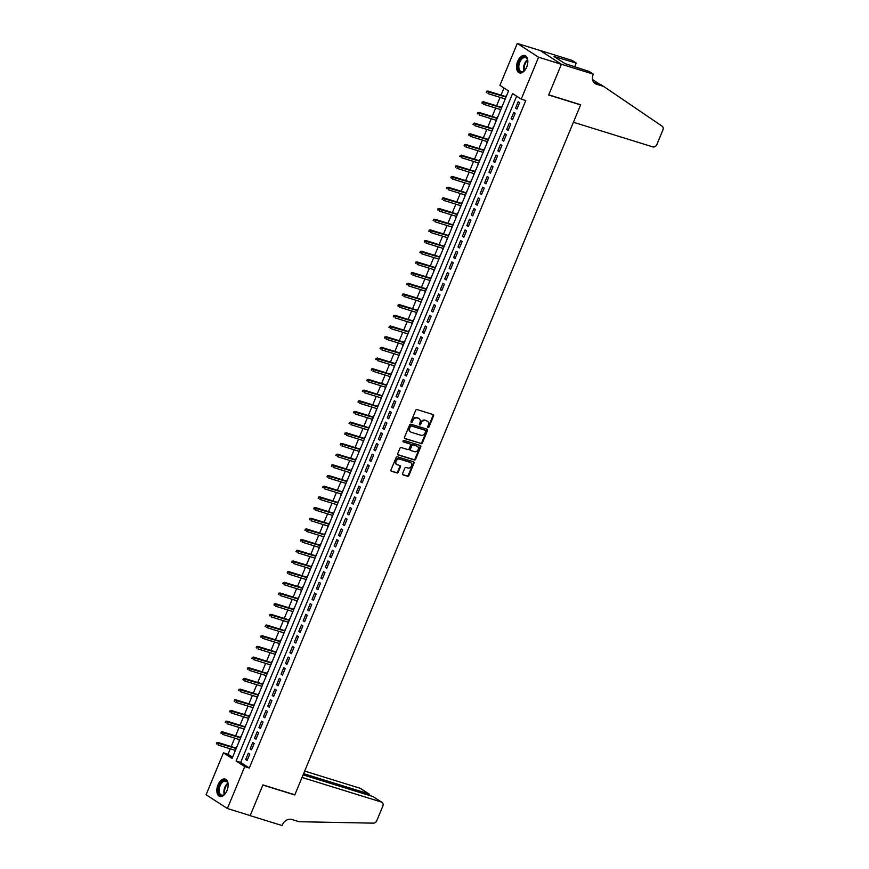 <?xml version="1.0" encoding="UTF-8"?>
<svg xmlns="http://www.w3.org/2000/svg" width="869" height="869" viewBox="0 0 869 869"><rect width="100%" height="100%" fill="white"/><g stroke="black" fill="none" stroke-linecap="round" stroke-linejoin="round"><path stroke-width="1.3" d="M428.037 427.57A0.804 0.652 122.9 0 0 428.971 427.027L433.588 415.893A1.141 0.923 122.9 0 0 433.12 414.567L417.001 409.56A1.141 0.923 122.9 0 0 415.675 410.331L411.059 421.476A0.804 0.652 122.9 0 0 412.308 421.856L412.905 420.422A3.661 2.965 122.9 0 1 417.163 417.956L418.51 418.369A3.661 2.965 122.9 0 1 419.108 418.652A3.661 2.965 122.9 0 1 419.988 422.616L419.39 424.05A0.804 0.652 122.9 0 0 420.639 424.441L421.237 423.007A3.661 2.965 122.9 0 1 425.495 420.542L426.842 420.954A3.661 2.965 122.9 0 1 427.439 421.237A3.661 2.965 122.9 0 1 428.319 425.202L427.722 426.636A0.804 0.652 122.9 0 0 428.037 427.57M427.689 427.222A0.804 0.652 122.9 0 0 428.395 426.657L433.012 415.512A1.141 0.923 122.9 0 0 432.968 414.513M411.026 422.052A0.804 0.652 122.9 0 0 411.732 421.487L412.33 420.042L412.905 420.422M419.358 424.637A0.804 0.652 122.9 0 0 420.064 424.072L420.661 422.627L421.237 423.007M218 784.837A9.092 5.214 107.2 0 1 225.18 779.058A9.092 5.214 107.2 0 1 226.972 790.649A9.092 5.214 107.2 0 1 219.792 796.428A9.092 5.214 107.2 0 1 218 784.837M517.696 61.319A9.092 5.214 107.2 0 1 524.876 55.54A9.092 5.214 107.2 0 1 526.668 67.13A9.092 5.214 107.2 0 1 519.488 72.909A9.092 5.214 107.2 0 1 517.696 61.319M402.586 473.529A1.141 0.923 122.9 0 0 403.042 474.854L407.572 476.255A1.141 0.923 122.9 0 0 408.897 475.484L414.024 463.112A1.141 0.923 122.9 0 0 413.557 461.787L397.437 456.79A1.141 0.923 122.9 0 0 396.112 457.561L390.985 469.923A1.141 0.923 122.9 0 0 391.452 471.248L396.916 472.942A1.141 0.923 122.9 0 0 398.241 472.182L400.435 466.881A1.141 0.923 122.9 0 0 399.968 465.556L397.263 464.719A3.063 2.477 122.9 0 1 396.764 464.481A3.063 2.477 122.9 0 1 396.177 460.863A3.063 2.477 122.9 0 1 399.588 459.104L410.201 462.395A3.063 2.477 122.9 0 1 410.7 462.634A3.063 2.477 122.9 0 1 411.287 466.251A3.063 2.477 122.9 0 1 407.876 468.011L406.105 467.457A1.141 0.923 122.9 0 0 404.78 468.228L402.586 473.529M593.342 74.147L561.407 64.252L548.741 94.84L580.677 104.747L573.421 122.257L652.804 146.883A3.498 2.824 122.9 0 0 656.866 144.526L662.906 129.948A3.498 2.824 122.9 0 0 662.113 126.19L603.694 86.455L596.395 84.195A8.158 6.604 -57.1 0 1 595.059 83.576A8.158 6.604 -57.1 0 1 593.103 74.734L593.342 74.147L589.171 71.454L565.078 63.665L553.977 56.485L576.234 63.079L572.063 60.374L540.127 50.467L561.385 64.306L548.665 95.003L580.601 104.91L294.841 794.798L262.905 784.892L250.196 815.589L227.385 808.518L206.094 794.744L223.452 752.826L232.088 758.409L508.561 90.952L499.925 85.368L517.294 43.45L538.574 57.224L521.215 99.142L512.58 93.559L236.118 761.016L244.743 766.599L227.385 808.518M561.385 64.306L538.574 57.224M516.642 96.187L240.68 762.428L249.305 768.022L525.778 100.554L521.215 99.142M249.305 768.022L244.743 766.599M421.074 443.657A1.141 0.923 122.9 0 0 422.399 442.886L427.526 430.513A1.141 0.923 122.9 0 0 427.07 429.188L410.939 424.191A1.141 0.923 122.9 0 0 409.614 424.963L404.487 437.324A1.141 0.923 122.9 0 0 404.954 438.649L420.498 443.277A1.141 0.923 122.9 0 0 421.823 442.506L426.951 430.144A1.141 0.923 122.9 0 0 426.907 429.134M420.781 446.807L415.654 459.18A1.141 0.923 122.9 0 1 414.317 459.951L398.198 454.954A1.141 0.923 122.9 0 1 397.741 453.629L399.936 448.328A1.141 0.923 122.9 0 1 401.261 447.568L407.8 449.588A1.141 0.923 122.9 0 0 409.125 448.817L410.581 445.308A1.141 0.923 122.9 0 0 410.125 443.983L403.314 441.876A0.804 0.652 122.9 0 1 403.922 440.409L420.314 445.482A1.141 0.923 122.9 0 1 420.781 446.807L420.205 446.438L415.078 458.81L415.654 459.18M234.956 750.262L234.63 752.272M237.237 745.982L235.879 748.024M239.377 739.584L239.051 741.594M241.658 735.304L240.3 737.346M243.809 728.906L243.472 730.916M246.079 724.627L244.732 726.669M248.23 718.218L247.904 720.238M250.5 713.949L249.153 715.991M252.651 707.54L252.325 709.56M254.932 703.271L253.574 705.313M257.072 696.862L256.746 698.872M259.353 692.582L257.995 694.635M261.493 686.184L261.167 688.194M263.774 681.904L262.427 683.957M265.925 675.506L265.599 677.516M268.195 671.226L266.848 673.269M270.346 664.828L270.02 666.838M272.627 660.549L271.269 662.591M274.767 654.151L274.441 656.16M277.048 649.871L275.69 651.913M279.188 643.462L278.862 645.482M281.469 639.193L280.111 641.235M283.62 632.784L283.283 634.804M285.89 628.515L284.543 630.557M288.041 622.106L287.715 624.116M290.311 617.837L288.964 619.879M292.462 611.428L292.136 613.438M294.743 607.149L293.385 609.202M296.883 600.751L296.557 602.76M299.164 596.471L297.806 598.513M301.315 590.073L300.978 592.082M303.585 585.793L302.238 587.835M305.736 579.395L305.41 581.404M308.006 575.115L306.659 577.157M310.157 568.717L309.831 570.727M312.438 564.437L311.08 566.479M314.578 558.028L314.252 560.049M316.859 553.759L315.501 555.802M318.999 547.351L318.673 549.36M321.28 543.082L319.933 545.124M323.431 536.673L323.094 538.682M325.701 532.393L324.354 534.446M327.852 525.995L327.526 528.004M330.133 521.715L328.775 523.768M332.273 515.317L331.947 517.327M334.554 511.037L333.196 513.079M336.694 504.639L336.368 506.649M338.975 500.359L337.617 502.401M341.126 493.961L340.789 495.971M343.396 489.681L342.049 491.724M345.547 483.273L345.221 485.293M347.817 479.004L346.47 481.046M349.968 472.595L349.642 474.615M352.249 468.326L350.891 470.368M354.389 461.917L354.063 463.927M356.67 457.637L355.312 459.69M358.821 451.239L358.484 453.249M361.091 446.959L359.744 449.012M363.242 440.561L362.916 442.571M365.512 436.281L364.165 438.324M367.663 429.883L367.337 431.893M369.944 425.604L368.586 427.646M372.084 419.206L371.758 421.215M374.365 414.926L373.007 416.968M376.505 408.517L376.179 410.537M378.786 404.248L377.439 406.29M380.937 397.839L380.6 399.859M383.207 393.57L381.86 395.612M385.358 387.161L385.032 389.171M387.628 382.881L386.281 384.934M389.779 376.483L389.453 378.493M392.06 372.204L390.702 374.257M394.2 365.806L393.874 367.815M396.481 361.526L395.123 363.568M398.632 355.128L398.295 357.137M400.902 350.848L399.555 352.89M403.053 344.45L402.727 346.459M405.323 340.17L403.976 342.212M407.474 333.761L407.148 335.782M409.755 329.492L408.397 331.534M411.895 323.083L411.569 325.104M414.176 318.814L412.818 320.857M416.327 312.406L415.99 314.415M418.597 308.137L417.25 310.179M420.748 301.728L420.422 303.737M423.018 297.448L421.671 299.501M425.169 291.05L424.843 293.059M427.45 286.77L426.092 288.812M429.59 280.372L429.264 282.382M431.871 276.092L430.513 278.134M434.011 269.694L433.685 271.704M436.292 265.414L434.945 267.456M438.443 259.016L438.106 261.026M440.713 254.736L439.366 256.779M442.864 248.328L442.538 250.348M445.134 244.059L443.787 246.101M447.285 237.65L446.959 239.659M449.566 233.381L448.208 235.423M451.706 226.972L451.38 228.982M453.987 222.692L452.63 224.745M456.138 216.294L455.801 218.304M458.408 212.014L457.061 214.067M460.559 205.616L460.233 207.626M462.829 201.336L461.482 203.379M464.98 194.938L464.654 196.948M467.261 190.659L465.903 192.701M469.401 184.261L469.075 186.27M471.682 179.981L470.325 182.023M473.822 173.572L473.496 175.592M476.103 169.303L474.756 171.345M478.254 162.894L477.928 164.914M480.524 158.625L479.177 160.667M482.675 152.216L482.349 154.226M484.956 147.936L483.598 149.989M487.096 141.538L486.77 143.548M489.377 137.259L488.02 139.312M491.517 130.861L491.191 132.87M493.798 126.581L492.441 128.623M495.949 120.183L495.612 122.192M498.219 115.903L496.872 117.945M500.37 109.505L500.044 111.514M502.64 105.225L501.294 107.267M516.957 109.07L519.619 102.661L518.174 101.738L515.523 108.136L516.957 109.07M512.536 119.748L515.187 113.339L513.753 112.416L511.102 118.825L512.536 119.748M508.115 130.426L510.766 124.028L509.332 123.094L506.67 129.503L508.115 130.426M503.694 141.115L506.345 134.706L504.9 133.772L502.249 140.181L503.694 141.115M499.262 151.793L501.924 145.384L500.479 144.45L497.828 150.858L499.262 151.793M494.841 162.47L497.492 156.062L496.058 155.127L493.407 161.536L494.841 162.47M490.42 173.148L493.071 166.739L491.637 165.805L488.975 172.214L490.42 173.148M485.999 183.826L488.65 177.417L487.216 176.494L484.554 182.892L485.999 183.826M481.567 194.504L484.229 188.095L482.784 187.172L480.133 193.581L481.567 194.504M477.146 205.182L479.807 198.784L478.363 197.85L475.712 204.258L477.146 205.182M472.725 215.87L475.376 209.462L473.942 208.527L471.291 214.936L472.725 215.87M468.304 226.548L470.955 220.139L469.521 219.205L466.859 225.614L468.304 226.548M463.872 237.226L466.534 230.817L465.089 229.883L462.438 236.292L463.872 237.226M459.451 247.904L462.112 241.495L460.668 240.561L458.017 246.97L459.451 247.904M455.03 258.582L457.681 252.173L456.247 251.25L453.596 257.648L455.03 258.582M450.609 269.26L453.26 262.851L451.826 261.927L449.164 268.336L450.609 269.26M446.188 279.937L448.838 273.539L447.405 272.605L444.743 279.014L446.188 279.937M441.756 290.626L444.417 284.217L442.973 283.283L440.322 289.692L441.756 290.626M437.335 301.304L439.986 294.895L438.552 293.961L435.901 300.37L437.335 301.304M432.914 311.982L435.565 305.573L434.131 304.639L431.469 311.048L432.914 311.982M428.493 322.66L431.143 316.251L429.71 315.317L427.048 321.726L428.493 322.66M424.061 333.338L426.722 326.929L425.278 326.005L422.627 332.403L424.061 333.338M419.64 344.015L422.301 337.606L420.857 336.683L418.206 343.092L419.64 344.015M415.219 354.693L417.87 348.284L416.436 347.361L413.785 353.77L415.219 354.693M410.798 365.382L413.448 358.973L412.015 358.039L409.353 364.448L410.798 365.382M406.377 376.06L409.027 369.651L407.583 368.717L404.932 375.126L406.377 376.06M401.945 386.738L404.606 380.329L403.162 379.395L400.511 385.803L401.945 386.738M397.524 397.415L400.174 391.007L398.741 390.072L396.09 396.481L397.524 397.415M393.103 408.093L395.753 401.684L394.32 400.75L391.658 407.159L393.103 408.093M388.682 418.771L391.332 412.362L389.899 411.439L387.237 417.848L388.682 418.771M384.25 429.449L386.911 423.04L385.467 422.117L382.816 428.526L384.25 429.449M379.829 440.127L382.479 433.729L381.046 432.795L378.395 439.203L379.829 440.127M375.408 450.815L378.058 444.407L376.625 443.472L373.974 449.881L375.408 450.815M370.987 461.493L373.637 455.084L372.204 454.15L369.542 460.559L370.987 461.493M366.555 472.171L369.216 465.762L367.772 464.828L365.121 471.237L366.555 472.171M362.134 482.849L364.795 476.44L363.351 475.506L360.7 481.915L362.134 482.849M357.713 493.527L360.363 487.118L358.93 486.195L356.279 492.593L357.713 493.527M353.292 504.205L355.942 497.796L354.509 496.872L351.847 503.281L353.292 504.205M348.871 514.882L351.521 508.484L350.077 507.55L347.426 513.959L348.871 514.882M344.439 525.571L347.1 519.162L345.656 518.228L343.005 524.637L344.439 525.571M340.018 536.249L342.668 529.84L341.235 528.906L338.584 535.315L340.018 536.249M335.597 546.927L338.247 540.518L336.814 539.584L334.152 545.993L335.597 546.927M331.176 557.605L333.826 551.196L332.392 550.262L329.731 556.671L331.176 557.605M326.744 568.283L329.405 561.874L327.961 560.95L325.31 567.348L326.744 568.283M322.323 578.96L324.973 572.552L323.54 571.628L320.889 578.037L322.323 578.96M317.902 589.638L320.552 583.24L319.119 582.306L316.468 588.715L317.902 589.638M313.481 600.327L316.131 593.918L314.697 592.984L312.036 599.393L313.481 600.327M309.049 611.005L311.71 604.596L310.266 603.662L307.615 610.071L309.049 611.005M304.628 621.683L307.289 615.274L305.845 614.34L303.194 620.748L304.628 621.683M300.207 632.36L302.857 625.952L301.424 625.017L298.773 631.426L300.207 632.36M295.786 643.038L298.436 636.629L297.002 635.706L294.341 642.104L295.786 643.038M291.365 653.716L294.015 647.307L292.571 646.384L289.92 652.793L291.365 653.716M286.933 664.394L289.594 657.985L288.15 657.062L285.499 663.471L286.933 664.394M282.512 675.083L285.162 668.674L283.728 667.74L281.078 674.148L282.512 675.083M278.091 685.76L280.741 679.352L279.307 678.417L276.646 684.826L278.091 685.76M273.67 696.438L276.32 690.029L274.886 689.095L272.225 695.504L273.67 696.438M269.238 707.116L271.899 700.707L270.455 699.773L267.804 706.182L269.238 707.116M264.817 717.794L267.478 711.385L266.033 710.451L263.383 716.86L264.817 717.794M260.396 728.472L263.046 722.063L261.612 721.14L258.962 727.549L260.396 728.472M255.975 739.15L258.625 732.741L257.191 731.817L254.53 738.226L255.975 739.15M251.543 749.828L254.204 743.429L252.76 742.495L250.109 748.904L251.543 749.828M248.338 753.173L245.688 759.582L247.122 760.516L249.783 754.107L248.338 753.173M503.987 87.997L501.033 95.134M500.109 97.371L496.601 105.812M495.678 108.049L492.18 116.489M491.257 118.727L487.759 127.178M486.836 129.405L483.338 137.856M482.414 140.083L478.917 148.534M477.983 150.761L474.485 159.212M473.562 161.438L470.064 169.889M469.141 172.127L465.643 180.567M464.719 182.805L461.222 191.245M460.298 193.483L456.79 201.934M455.867 204.161L452.369 212.612M451.445 214.839L447.948 223.29M447.024 225.516L443.527 233.967M442.603 236.194L439.095 244.645M438.172 246.883L434.674 255.323M433.75 257.561L430.253 266.001M429.329 268.239L425.832 276.69M424.908 278.916L421.411 287.367M420.477 289.594L416.979 298.045M416.055 300.272L412.558 308.723M411.634 310.95L408.137 319.401M407.213 321.639L403.716 330.079M402.792 332.316L399.284 340.757M398.36 342.994L394.863 351.445M393.939 353.672L390.442 362.123M389.518 364.35L386.021 372.801M385.097 375.028L381.6 383.479M380.665 385.706L377.168 394.157M376.244 396.394L372.747 404.835M371.823 407.072L368.326 415.512M367.402 417.75L363.905 426.19M362.981 428.428L359.473 436.879M358.549 439.106L355.052 447.557M354.128 449.784L350.631 458.235M349.707 460.461L346.21 468.912M345.286 471.139L341.778 479.59M340.854 481.828L337.357 490.268M336.433 492.506L332.936 500.946M332.012 503.184L328.515 511.635M327.591 513.861L324.094 522.312M323.159 524.539L319.662 532.99M318.738 535.217L315.241 543.668M314.317 545.895L310.82 554.346M309.896 556.584L306.399 565.024M305.475 567.261L301.967 575.702M301.043 577.939L297.546 586.39M296.622 588.617L293.125 597.068M292.201 599.295L288.704 607.746M287.78 609.973L284.272 618.424M283.348 620.651L279.851 629.102M278.927 631.339L275.43 639.78M274.506 642.017L271.009 650.457M270.085 652.695L266.587 661.146M265.653 663.373L262.156 671.824M261.232 674.051L257.735 682.502M256.811 684.729L253.313 693.18M252.39 695.406L248.892 703.857M247.969 706.095L244.461 714.535M243.537 716.773L240.04 725.213M239.116 727.451L235.618 735.891M234.695 738.129L231.197 746.58M230.274 748.806L228.015 754.238L232.588 757.192M507.072 94.547L505.715 96.589M504.791 98.816L504.411 100.956M540.105 50.521L517.294 43.45M228.015 754.238L223.452 752.826M240.68 762.428L236.118 761.016M515.523 108.136L517.142 108.647M511.102 118.825L512.71 119.325M506.67 129.503L508.289 130.002M502.249 140.181L503.868 140.68M497.828 150.858L499.447 151.358M493.407 161.536L495.015 162.036M488.975 172.214L490.594 172.714M484.554 182.892L486.173 183.402M480.133 193.581L481.752 194.08M475.712 204.258L477.331 204.758M471.291 214.936L472.899 215.436M466.859 225.614L468.478 226.114M462.438 236.292L464.057 236.792M458.017 246.97L459.636 247.469M453.596 257.648L455.204 258.158M449.164 268.336L450.783 268.836M444.743 279.014L446.362 279.514M440.322 289.692L441.941 290.192M435.901 300.37L437.52 300.87M431.469 311.048L433.088 311.547M427.048 321.726L428.667 322.225M422.627 332.403L424.246 332.914M418.206 343.092L419.825 343.592M413.785 353.77L415.393 354.27M409.353 364.448L410.972 364.947M404.932 375.126L406.551 375.625M400.511 385.803L402.13 386.303M396.09 396.481L397.698 396.981M391.658 407.159L393.277 407.67M387.237 417.848L388.856 418.347M382.816 428.526L384.435 429.025M378.395 439.203L380.014 439.703M373.974 449.881L375.582 450.381M369.542 460.559L371.161 461.059M365.121 471.237L366.74 471.737M360.7 481.915L362.319 482.414M356.279 492.593L357.887 493.103M351.847 503.281L353.466 503.781M347.426 513.959L349.045 514.459M343.005 524.637L344.624 525.137M338.584 535.315L340.192 535.815M334.152 545.993L335.771 546.492M329.731 556.671L331.35 557.17M325.31 567.348L326.929 567.859M320.889 578.037L322.508 578.537M316.468 588.715L318.076 589.215M312.036 599.393L313.655 599.892M307.615 610.071L309.234 610.57M303.194 620.748L304.813 621.248M298.773 631.426L300.381 631.926M294.341 642.104L295.96 642.615M289.92 652.793L291.539 653.292M285.499 663.471L287.118 663.97M281.078 674.148L282.686 674.648M276.646 684.826L278.265 685.326M272.225 695.504L273.844 696.004M267.804 706.182L269.423 706.682M263.383 716.86L265.002 717.37M258.962 727.549L260.57 728.048M254.53 738.226L256.149 738.726M250.109 748.904L251.728 749.404M245.688 759.582L247.307 760.082M427.135 421.063A3.661 2.965 122.9 0 0 426.864 420.857A3.661 2.965 122.9 0 0 426.266 420.585L426.842 420.954M420.661 422.627A3.661 2.965 122.9 0 1 424.919 420.161L426.266 420.585M418.804 418.489A3.661 2.965 122.9 0 0 418.532 418.282A3.661 2.965 122.9 0 0 417.935 418L418.51 418.369M412.33 420.042A3.661 2.965 122.9 0 1 416.588 417.576L417.935 418M404.53 438.324L420.498 443.277M425.799 431.274A0.804 0.652 122.9 0 0 425.473 430.351L411.319 425.962A0.804 0.652 122.9 0 0 410.385 426.494L409.766 428.015A3.661 2.965 122.9 0 0 410.635 431.98A3.661 2.965 122.9 0 0 411.233 432.262L420.911 435.26A3.661 2.965 122.9 0 0 425.169 432.795L425.799 431.274M425.137 430.133A0.804 0.652 122.9 0 0 424.898 429.981L425.473 430.351M410.364 431.774A3.661 2.965 122.9 0 1 410.059 431.611A3.661 2.965 122.9 0 1 409.19 427.646L409.82 426.125A0.804 0.652 122.9 0 1 410.744 425.593L424.898 429.981M397.785 454.628L413.742 459.582A1.141 0.923 122.9 0 0 415.078 458.81M409.896 443.831A1.141 0.923 122.9 0 0 409.549 443.614L402.988 441.571M414.589 451.695A3.063 2.477 122.9 0 0 418 449.936A3.063 2.477 122.9 0 0 417.413 446.318A3.063 2.477 122.9 0 0 416.903 446.09L413.166 444.928A1.141 0.923 122.9 0 0 411.841 445.699L410.385 449.208A1.141 0.923 122.9 0 0 410.841 450.533L414.589 451.695M417.109 446.155A3.063 2.477 122.9 0 0 416.838 445.949A3.063 2.477 122.9 0 0 416.327 445.71L416.903 446.09M410.266 450.164A1.141 0.923 122.9 0 1 409.81 448.838L411.265 445.33A1.141 0.923 122.9 0 1 412.59 444.559L416.327 445.71M420.205 446.438A1.141 0.923 122.9 0 0 420.161 445.439M410.396 462.471A3.063 2.477 122.9 0 0 410.125 462.265A3.063 2.477 122.9 0 0 409.625 462.026L410.201 462.395M396.492 464.274A3.063 2.477 122.9 0 1 396.188 464.111A3.063 2.477 122.9 0 1 395.601 460.494A3.063 2.477 122.9 0 1 399.012 458.734L409.625 462.026M391.028 470.933L396.34 472.573A1.141 0.923 122.9 0 0 397.665 471.802L399.859 466.512A1.141 0.923 122.9 0 0 399.816 465.512M402.629 474.528L406.996 475.875A1.141 0.923 122.9 0 0 408.321 475.115L413.448 462.742A1.141 0.923 122.9 0 0 413.405 461.743M486.651 91.234L486.781 92.679L486.651 91.234L488.823 91.701L488.02 93.624L505.237 98.957M486.781 92.679L486.205 92.31M487.227 91.614L506.04 97.035M487.781 91.028L506.16 96.731M525.821 68.857A7.864 4.508 107.2 0 1 524.257 70.758A7.864 4.508 107.2 0 1 518.054 65.881A7.864 4.508 107.2 0 1 522.497 57.43A7.864 4.508 107.2 0 1 527.592 60.015A7.864 4.508 107.2 0 1 527.798 62.459M527.646 60.254A7.289 4.171 -72.8 0 0 525.528 57.626A7.289 4.171 -72.8 0 0 518.869 65.914A7.289 4.171 -72.8 0 0 521.215 71.551A7.289 4.171 -72.8 0 0 524.442 70.585M525.441 55.779A9.038 5.181 -72.8 0 0 517.337 66.087A9.038 5.181 -72.8 0 0 520.086 73.029M226.125 792.387A7.864 4.508 107.2 0 1 224.571 794.277A7.864 4.508 107.2 0 1 218.358 789.4A7.864 4.508 107.2 0 1 222.812 780.959A7.864 4.508 107.2 0 1 227.895 783.534A7.864 4.508 107.2 0 1 228.112 785.978M227.95 783.784A7.289 4.171 -72.8 0 0 225.831 781.155A7.289 4.171 -72.8 0 0 219.184 789.432A7.289 4.171 -72.8 0 0 221.519 795.07A7.289 4.171 -72.8 0 0 224.745 794.114M225.744 779.297A9.038 5.181 -72.8 0 0 217.641 789.617A9.038 5.181 -72.8 0 0 220.4 796.558M603.694 86.455L600.544 84.423L593.679 82.294M599.219 84.011L592.484 79.437M561.407 64.252L540.127 50.467M574.626 66.946L576.234 63.079M556.41 58.06L556.714 57.332M372.823 796.493L381.991 802.326A3.498 2.824 122.9 0 1 382.827 806.106L376.788 820.684A3.498 2.824 122.9 0 1 373.42 823.149L299.132 821.726L291.832 819.467A8.158 6.604 122.9 0 0 282.349 824.963L282.11 825.55L250.174 815.643L262.84 785.055L294.776 794.95L302.032 777.44L381.415 802.054L372.823 796.493L303.096 774.866M303.607 773.649L368.738 793.842L360.135 788.281A3.498 2.824 -57.1 0 1 360.711 788.541L369.26 794.081L368.228 795.07M304.671 771.075L360.135 788.281M381.991 802.326A3.498 2.824 122.9 0 0 381.415 802.054M369.64 795.504L369.26 794.081M482.23 101.912L482.36 103.357L482.23 101.912L484.391 102.379L483.598 104.302L500.816 109.635M482.36 103.357L481.784 102.987M482.806 102.292L501.609 107.713M483.36 101.706L501.739 107.408M477.809 112.601L477.939 114.035L477.809 112.601L479.97 113.057L479.177 114.98L496.395 120.324M477.939 114.035L477.363 113.665M478.384 112.97L497.187 118.401M478.938 112.383L497.318 118.086M473.377 123.279L473.518 124.712L473.377 123.279L475.549 123.735L474.756 125.657L491.973 131.002M473.518 124.712L472.942 124.343M473.953 123.648L492.766 129.079M474.517 123.072L492.897 128.764M468.956 133.956L469.086 135.39L468.956 133.956L471.128 134.413L470.325 136.335L487.542 141.68M469.086 135.39L468.51 135.021M469.532 134.326L488.345 139.757M470.086 133.75L488.465 139.442M464.535 144.634L464.665 146.079L464.535 144.634L466.707 145.09L465.903 147.013L483.121 152.357M464.665 146.079L464.089 145.699M465.111 145.004L483.914 150.435M465.665 144.428L484.044 150.12M460.114 155.312L460.244 156.757L460.114 155.312L462.275 155.779L461.482 157.702L478.7 163.035M460.244 156.757L459.668 156.377M460.689 155.681L479.492 161.113M461.243 155.106L479.623 160.808M455.682 165.99L455.823 167.435L455.682 165.99L457.854 166.457L457.061 168.38L474.278 173.713M455.823 167.435L455.247 167.065M456.258 166.37L475.071 171.79M456.822 165.783L475.202 171.486M451.261 176.668L451.391 178.112L451.261 176.668L453.433 177.135L452.64 179.057L469.847 184.391M451.391 178.112L450.826 177.743M451.837 177.048L470.65 182.468M452.401 176.461L470.781 182.164M446.84 187.356L446.97 188.79L446.84 187.356L449.012 187.813L448.208 189.735L465.426 195.069M446.97 188.79L446.394 188.421M447.416 187.726L466.229 193.157M447.969 187.139L466.349 192.842M442.419 198.034L442.549 199.468L442.419 198.034L444.58 198.49L443.787 200.413L461.004 205.757M442.549 199.468L441.973 199.099M442.994 198.404L461.797 203.835M443.548 197.817L461.928 203.52M437.998 208.712L438.128 210.146L437.998 208.712L440.159 209.168L439.366 211.091L456.583 216.435M438.128 210.146L437.552 209.777M438.573 209.081L457.376 214.513M439.127 208.506L457.507 214.198M433.566 219.39L433.707 220.835L433.566 219.39L435.738 219.846L434.945 221.769L452.162 227.113M433.707 220.835L433.131 220.454M434.142 219.759L452.955 225.19M434.706 219.184L453.086 224.875M429.145 230.068L429.275 231.512L429.145 230.068L431.317 230.535L430.513 232.457L447.731 237.791M429.275 231.512L428.699 231.132M429.721 230.437L448.534 235.868M430.274 229.861L448.654 235.564M424.724 240.746L424.854 242.19L424.724 240.746L426.896 241.213L426.092 243.135L443.309 248.469M424.854 242.19L424.278 241.821M425.299 241.115L444.102 246.546M425.853 240.539L444.233 246.242M420.303 251.423L420.433 252.868L420.303 251.423L422.464 251.891L421.671 253.813L438.888 259.147M420.433 252.868L419.857 252.499M420.878 251.804L439.681 257.224M421.432 251.217L439.812 256.92M415.871 262.101L416.012 263.546L415.871 262.101L418.043 262.568L417.25 264.491L434.467 269.825M416.012 263.546L415.436 263.177M416.447 262.481L435.26 267.902M417.011 261.895L435.391 267.598M411.45 272.79L411.58 274.224L411.45 272.79L413.622 273.246L412.829 275.169L430.036 280.513M411.58 274.224L411.004 273.854M412.025 273.159L430.839 278.591M412.579 272.573L430.97 278.276M407.029 283.468L407.159 284.902L407.029 283.468L409.201 283.924L408.397 285.847L425.614 291.191M407.159 284.902L406.583 284.532M407.604 283.837L426.407 289.268M408.158 283.261L426.538 288.953M402.608 294.146L402.738 295.579L402.608 294.146L404.769 294.602L403.976 296.525L421.193 301.869M402.738 295.579L402.162 295.21M403.183 294.515L421.986 299.946M403.737 293.939L422.117 299.631M398.176 304.823L398.317 306.268L398.176 304.823L400.348 305.291L399.555 307.213L416.772 312.547M398.317 306.268L397.741 305.888M398.752 305.193L417.565 310.624M399.316 304.617L417.696 310.32M393.755 315.501L393.885 316.946L393.755 315.501L395.927 315.968L395.134 317.891L412.341 323.225M393.885 316.946L393.32 316.566M394.33 315.871L413.144 321.302M394.895 315.295L413.275 320.998M389.334 326.179L389.464 327.624L389.334 326.179L391.506 326.646L390.702 328.569L407.919 333.902M389.464 327.624L388.888 327.255M389.909 326.559L408.723 331.98M390.463 325.973L408.843 331.676M384.913 336.857L385.043 338.302L384.913 336.857L387.074 337.324L386.281 339.247L403.498 344.58M385.043 338.302L384.467 337.932M385.488 337.237L404.291 342.658M386.042 336.651L404.422 342.353M380.492 347.546L380.622 348.98L380.492 347.546L382.653 348.002L381.86 349.925L399.077 355.269M380.622 348.98L380.046 348.61M381.067 347.915L399.87 353.346M381.621 347.328L400.001 353.031M376.06 358.224L376.201 359.657L376.06 358.224L378.232 358.68L377.439 360.602L394.656 365.947M376.201 359.657L375.625 359.288M376.635 358.593L395.449 364.024M377.2 358.017L395.58 363.709M371.639 368.901L371.769 370.335L371.639 368.901L373.811 369.358L373.007 371.28L390.224 376.625M371.769 370.335L371.193 369.966M372.214 369.271L391.028 374.702M372.768 368.695L391.148 374.387M367.218 379.579L367.348 381.024L367.218 379.579L369.39 380.046L368.586 381.958L385.803 387.302M367.348 381.024L366.772 380.644M367.793 379.949L386.596 385.38M368.347 379.373L386.727 385.076M362.797 390.257L362.927 391.702L362.797 390.257L364.958 390.724L364.165 392.647L381.382 397.98M362.927 391.702L362.351 391.322M363.372 390.626L382.175 396.058M363.926 390.051L382.306 395.753M358.365 400.935L358.506 402.38L358.365 400.935L360.537 401.402L359.744 403.325L376.961 408.658M358.506 402.38L357.93 402.01M358.94 401.315L377.754 406.735M359.505 400.728L377.885 406.431M353.944 411.613L354.074 413.057L353.944 411.613L356.116 412.08L355.323 414.002L372.529 419.336M354.074 413.057L353.498 412.688M354.519 411.993L373.333 417.413M355.084 411.406L373.464 417.109M349.523 422.301L349.653 423.735L349.523 422.301L351.695 422.758L350.891 424.68L368.108 430.025M349.653 423.735L349.077 423.366M350.098 422.671L368.912 428.102M350.652 422.084L369.032 427.787M345.102 432.979L345.232 434.413L345.102 432.979L347.263 433.435L346.47 435.358L363.687 440.702M345.232 434.413L344.656 434.044M345.677 433.349L364.48 438.78M346.231 432.773L364.611 438.465M340.681 443.657L340.811 445.091L340.681 443.657L342.842 444.113L342.049 446.036L359.266 451.38M340.811 445.091L340.235 444.722M341.245 444.026L360.059 449.458M341.81 443.451L360.19 449.143M336.249 454.335L336.39 455.78L336.249 454.335L338.421 454.791L337.628 456.714L354.845 462.058M336.39 455.78L335.814 455.399M336.824 454.704L355.638 460.135M337.389 454.129L355.769 459.82M331.828 465.013L331.958 466.457L331.828 465.013L334 465.48L333.196 467.403L350.413 472.736M331.958 466.457L331.382 466.077M332.403 465.382L351.217 470.813M332.957 464.806L351.337 470.509M327.407 475.691L327.537 477.135L327.407 475.691L329.568 476.158L328.775 478.08L345.992 483.414M327.537 477.135L326.961 476.766M327.982 476.071L346.785 481.491M328.536 475.484L346.916 481.187M322.986 486.368L323.116 487.813L322.986 486.368L325.147 486.836L324.354 488.758L341.571 494.092M323.116 487.813L322.54 487.444M323.561 486.749L342.364 492.169M324.115 486.162L342.495 491.865M318.554 497.057L318.695 498.491L318.554 497.057L320.726 497.513L319.933 499.436L337.15 504.77M318.695 498.491L318.119 498.122M319.129 497.426L337.943 502.858M319.694 496.84L338.074 502.543M314.133 507.735L314.263 509.169L314.133 507.735L316.305 508.191L315.501 510.114L332.718 515.458M314.263 509.169L313.687 508.799M314.708 508.104L333.522 513.536M315.262 507.518L333.642 513.221M309.712 518.413L309.842 519.847L309.712 518.413L311.884 518.869L311.08 520.792L328.297 526.136M309.842 519.847L309.266 519.477M310.287 518.782L329.09 524.213M310.841 518.206L329.221 523.898M305.291 529.091L305.421 530.535L305.291 529.091L307.452 529.547L306.659 531.47L323.876 536.814M305.421 530.535L304.845 530.155M305.866 529.46L324.669 534.891M306.42 528.884L324.8 534.576M300.859 539.768L301 541.213L300.859 539.768L303.031 540.236L302.238 542.158L319.455 547.492M301 541.213L300.424 540.833M301.434 540.138L320.248 545.569M301.999 539.562L320.379 545.265M296.438 550.446L296.568 551.891L296.438 550.446L298.61 550.913L297.817 552.836L315.023 558.17M296.568 551.891L295.992 551.522M297.013 550.816L315.827 556.247M297.578 550.24L315.958 555.943M292.017 561.124L292.147 562.569L292.017 561.124L294.189 561.591L293.385 563.514L310.602 568.847M292.147 562.569L291.571 562.2M292.592 561.504L311.406 566.925M293.146 560.918L311.526 566.621M287.596 571.802L287.726 573.247L287.596 571.802L289.757 572.269L288.964 574.192L306.181 579.525M287.726 573.247L287.15 572.877M288.171 572.182L306.974 577.603M288.725 571.596L307.105 577.298M283.175 582.491L283.305 583.925L283.175 582.491L285.336 582.947L284.543 584.87L301.76 590.214M283.305 583.925L282.729 583.555M283.739 582.86L302.553 588.291M284.304 582.273L302.684 587.976M278.743 593.169L278.884 594.602L278.743 593.169L280.915 593.625L280.122 595.547L297.339 600.892M278.884 594.602L278.308 594.233M279.318 593.538L298.132 598.969M279.883 592.962L298.263 598.654M274.322 603.846L274.452 605.28L274.322 603.846L276.494 604.303L275.69 606.225L292.907 611.57M274.452 605.28L273.876 604.911M274.897 604.216L293.711 609.647M275.451 603.64L293.831 609.332M269.901 614.524L270.031 615.969L269.901 614.524L272.062 614.991L271.269 616.914L288.486 622.247M270.031 615.969L269.455 615.589M270.476 614.894L289.279 620.325M271.03 614.318L289.41 620.021M265.479 625.202L265.61 626.647L265.479 625.202L267.641 625.669L266.848 627.592L284.065 632.925M265.61 626.647L265.034 626.267M266.055 625.571L284.858 631.003M266.609 624.996L284.989 630.698M261.048 635.88L261.189 637.325L261.048 635.88L263.22 636.347L262.427 638.27L279.644 643.603M261.189 637.325L260.613 636.955M261.623 636.26L280.437 641.68M262.188 635.673L280.568 641.376M256.627 646.558L256.757 648.002L256.627 646.558L258.799 647.025L257.995 648.947L275.212 654.281M256.757 648.002L256.181 647.633M257.202 646.938L276.016 652.358M257.756 646.351L276.136 652.054M252.206 657.246L252.336 658.68L252.206 657.246L254.378 657.703L253.574 659.625L270.791 664.97M252.336 658.68L251.76 658.311M252.781 657.616L271.584 663.047M253.335 657.029L271.715 662.732M247.784 667.924L247.915 669.358L247.784 667.924L249.946 668.38L249.153 670.303L266.37 675.647M247.915 669.358L247.339 668.989M248.36 668.294L267.163 673.725M248.914 667.718L267.294 673.41M243.353 678.602L243.494 680.036L243.353 678.602L245.525 679.058L244.732 680.981L261.949 686.325M243.494 680.036L242.918 679.667M243.928 678.971L262.742 684.403M244.493 678.396L262.873 684.088M238.932 689.28L239.062 690.725L238.932 689.28L241.104 689.747L240.311 691.659L257.517 697.003M239.062 690.725L238.497 690.344M239.507 689.649L258.321 695.081M240.072 689.074L258.451 694.776M234.511 699.958L234.641 701.402L234.511 699.958L236.683 700.425L235.879 702.348L253.096 707.681M234.641 701.402L234.065 701.022M235.086 700.327L253.9 705.758M235.64 699.751L254.02 705.454M230.089 710.636L230.22 712.08L230.089 710.636L232.251 711.103L231.458 713.025L248.675 718.359M230.22 712.08L229.644 711.711M230.665 711.016L249.468 716.436M231.219 710.429L249.599 716.132M225.668 721.313L225.799 722.758L225.668 721.313L227.83 721.781L227.037 723.703L244.254 729.037M225.799 722.758L225.223 722.389M226.244 721.694L245.047 727.114M226.798 721.107L245.177 726.81M221.237 732.002L221.378 733.436L221.237 732.002L223.409 732.458L222.616 734.381L239.833 739.725M221.378 733.436L220.802 733.067M221.812 732.371L240.626 737.803M222.377 731.785L240.756 737.488M216.815 742.68L216.946 744.114L216.815 742.68L218.988 743.136L218.184 745.059L235.401 750.403M216.946 744.114L216.37 743.745M217.391 743.049L236.205 748.481M217.945 742.474L236.325 748.166M428.395 426.657L428.971 427.027M411.732 421.487L412.308 421.856M420.064 424.072L420.639 424.441M424.919 420.161L425.495 420.542M416.588 417.576L417.163 417.956M433.012 415.512L433.588 415.893M426.951 430.144L427.526 430.513M421.823 442.506L422.399 442.886M410.744 425.593L411.319 425.962M409.82 426.125L410.385 426.494M409.19 427.646L409.766 428.015M413.742 459.582L414.317 459.951M409.549 443.614L410.125 443.983M412.59 444.559L413.166 444.928M411.265 445.33L411.841 445.699M409.81 448.838L410.385 449.208M399.012 458.734L399.588 459.104M399.859 466.512L400.435 466.881M397.665 471.802L398.241 472.182M396.34 472.573L396.916 472.942M413.448 462.742L414.024 463.112M408.321 475.115L408.897 475.484M406.996 475.875L407.572 476.255M524.007 70.921A7.289 4.171 107.2 0 1 523.627 67.391A7.289 4.171 107.2 0 1 527.483 59.733M527.657 60.309A7.05 4.041 -72.8 0 0 524.224 67.478A7.05 4.041 -72.8 0 0 524.485 70.541M224.321 794.44A7.289 4.171 107.2 0 1 223.93 790.909A7.289 4.171 107.2 0 1 227.787 783.262M227.96 783.838A7.05 4.041 -72.8 0 0 224.528 791.007A7.05 4.041 -72.8 0 0 224.789 794.07M593.94 82.609L596.395 84.195M426.864 420.857L427.439 421.237M418.532 418.282L419.108 418.652M425.028 430.036L425.604 430.405M410.059 431.611L410.635 431.98M409.733 443.701L410.309 444.07M416.838 445.949L417.413 446.318M410.081 450.077L410.657 450.446M410.125 462.265L410.7 462.634M396.188 464.111L396.764 464.481"/></g></svg>
